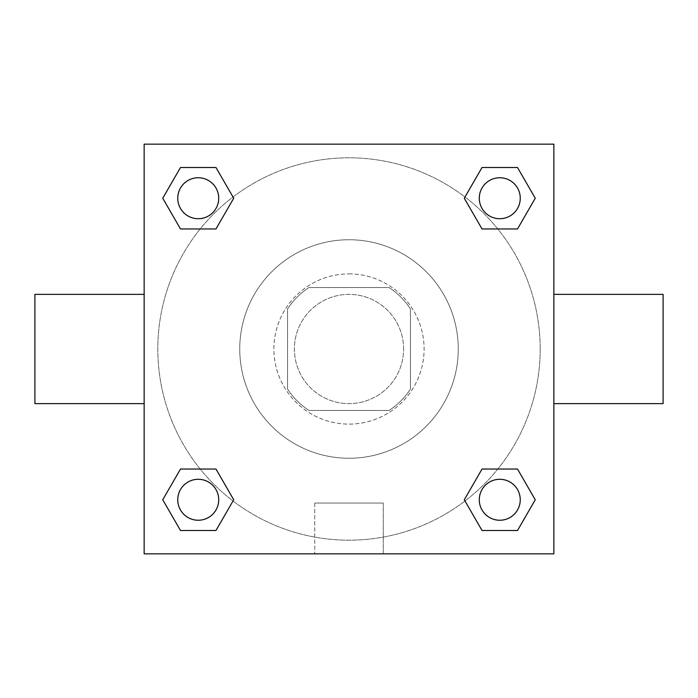 <?xml version="1.0" encoding="UTF-8"?>
<svg xmlns="http://www.w3.org/2000/svg" width="698" height="698" viewBox="0 0 698 698"><rect width="100%" height="100%" fill="white"/><g stroke="black" fill="none" stroke-linecap="round" stroke-linejoin="round"><path stroke-width="0.52" stroke-dasharray="3.49 2.62" d="M403.627 349A54.627 54.627 0 0 0 321.691 301.693A54.627 54.627 0 0 0 321.691 396.307A54.627 54.627 0 0 0 403.627 349A54.627 54.627 0 0 0 321.691 301.693A54.627 54.627 0 0 0 321.691 396.307A54.627 54.627 0 0 0 403.627 349M389.065 410.45L308.935 410.45A73.36 73.36 0 0 1 287.55 389.065L287.55 308.935A73.36 73.36 0 0 1 308.935 287.55L389.065 287.55A73.36 73.36 0 0 1 410.45 308.935L410.45 389.065A73.36 73.36 0 0 1 389.065 410.45L308.935 410.45A73.36 73.36 0 0 1 287.55 389.065L287.55 308.935A73.36 73.36 0 0 1 308.935 287.55L389.065 287.55A73.36 73.36 0 0 1 410.45 308.935L410.45 389.065A73.36 73.36 0 0 1 389.065 410.45M349 273.886A75.114 75.114 0 0 1 414.045 386.552A75.114 75.114 0 0 1 283.955 386.552A75.114 75.114 0 0 1 349 273.886A75.114 75.114 0 0 0 273.886 349A75.114 75.114 0 0 0 349 424.114A75.114 75.114 0 0 0 424.114 349A75.114 75.114 0 0 0 349 273.886M458.254 349A109.254 109.254 0 0 0 294.373 254.386A109.254 109.254 0 0 0 294.373 443.614A109.254 109.254 0 0 0 458.254 349A109.254 109.254 0 0 0 294.373 254.386A109.254 109.254 0 0 0 294.373 443.614A109.254 109.254 0 0 0 458.254 349M200.186 228.961L180.494 228.961L200.186 228.961L180.494 228.961L162.747 198.232L180.494 167.503L215.97 167.503L233.717 198.232L215.97 228.961M215.97 469.039L233.717 499.768L215.97 469.039L233.717 499.768L215.97 469.039L233.717 499.768L215.97 530.497L180.494 530.497L162.747 499.768L180.494 469.039L200.186 469.039M144.154 553.846L144.154 144.154L553.846 144.154L553.846 553.846L144.154 553.846L144.154 144.154L553.846 144.154L553.846 553.846L144.154 553.846L144.154 144.154L553.846 144.154L553.846 553.846L144.154 553.846M482.03 228.961L464.283 198.232L482.03 228.961L464.283 198.232L482.03 228.961L464.283 198.232L482.03 167.503L517.506 167.503L535.253 198.232L517.506 228.961L497.814 228.961M497.814 469.039L517.506 469.039L497.814 469.039L517.506 469.039L535.253 499.768L517.506 530.497L482.03 530.497L464.283 499.768L482.03 469.039M372.898 144.154L325.102 144.163L372.898 144.154M540.191 349A191.191 191.191 0 0 0 253.4 183.426A191.191 191.191 0 0 0 253.4 514.574A191.191 191.191 0 0 0 540.191 349A191.191 191.191 0 0 0 253.4 183.426A191.191 191.191 0 0 0 253.4 514.574A191.191 191.191 0 0 0 540.191 349M218.718 499.768A20.486 20.486 0 0 0 187.989 482.03A20.486 20.486 0 0 0 187.989 517.506A20.486 20.486 0 0 0 218.718 499.768A20.486 20.486 0 0 0 187.989 482.03A20.486 20.486 0 0 0 187.989 517.506A20.486 20.486 0 0 0 218.718 499.768A20.486 20.486 0 0 0 187.989 482.03A20.486 20.486 0 0 0 187.989 517.506A20.486 20.486 0 0 0 218.718 499.768A20.486 20.486 0 0 0 187.989 482.03A20.486 20.486 0 0 0 187.989 517.506A20.486 20.486 0 0 0 218.718 499.768A20.486 20.486 0 0 0 187.989 482.03A20.486 20.486 0 0 0 187.989 517.506A20.486 20.486 0 0 0 218.718 499.768M218.718 198.232A20.486 20.486 0 0 0 187.989 180.494A20.486 20.486 0 0 0 187.989 215.97A20.486 20.486 0 0 0 218.718 198.232A20.486 20.486 0 0 0 187.989 180.494A20.486 20.486 0 0 0 187.989 215.97A20.486 20.486 0 0 0 218.718 198.232A20.486 20.486 0 0 0 187.989 180.494A20.486 20.486 0 0 0 187.989 215.97A20.486 20.486 0 0 0 218.718 198.232A20.486 20.486 0 0 0 187.989 180.494A20.486 20.486 0 0 0 187.989 215.97A20.486 20.486 0 0 0 218.718 198.232A20.486 20.486 0 0 0 187.989 180.494A20.486 20.486 0 0 0 187.989 215.97A20.486 20.486 0 0 0 218.718 198.232M520.254 198.232A20.486 20.486 0 0 0 489.525 180.494A20.486 20.486 0 0 0 489.525 215.97A20.486 20.486 0 0 0 520.254 198.232A20.486 20.486 0 0 0 489.525 180.494A20.486 20.486 0 0 0 489.525 215.97A20.486 20.486 0 0 0 520.254 198.232A20.486 20.486 0 0 0 489.525 180.494A20.486 20.486 0 0 0 489.525 215.97A20.486 20.486 0 0 0 520.254 198.232A20.486 20.486 0 0 0 489.525 180.494A20.486 20.486 0 0 0 489.525 215.97A20.486 20.486 0 0 0 520.254 198.232A20.486 20.486 0 0 0 489.525 180.494A20.486 20.486 0 0 0 489.525 215.97A20.486 20.486 0 0 0 520.254 198.232M479.282 499.768A20.486 20.486 0 0 1 510.011 482.03A20.486 20.486 0 0 1 510.011 517.506A20.486 20.486 0 0 1 479.282 499.768A20.486 20.486 0 0 1 510.011 482.03A20.486 20.486 0 0 1 510.011 517.506A20.486 20.486 0 0 1 479.282 499.768M383.254 553.846L314.746 553.846L383.254 553.846L314.746 553.846L383.254 553.846L383.254 503.049L314.746 503.049L383.254 503.049L314.746 503.049L383.254 503.049L383.254 553.846M144.154 349L144.154 294.373L144.154 349M553.846 349L553.846 294.373L553.846 349M663.1 294.373L663.1 403.627M34.9 403.627L34.9 294.373M180.494 530.497L162.747 499.768L180.494 469.039L162.747 499.768L180.494 469.039L162.747 499.768L180.494 530.497L162.747 499.768L180.494 530.497L215.97 530.497L180.494 530.497M233.717 499.768L215.97 530.497L233.717 499.768M464.283 198.232L482.03 167.503L517.506 167.503L535.253 198.232L517.506 228.961L535.253 198.232L517.506 228.961L535.253 198.232L517.506 167.503L535.253 198.232L517.506 167.503L482.03 167.503L464.283 198.232M180.494 228.961L162.747 198.232L180.494 167.503L215.97 167.503L233.717 198.232L215.97 167.503L233.717 198.232L215.97 167.503L180.494 167.503L162.747 198.232L180.494 167.503L162.747 198.232L180.494 228.961M482.03 530.497L464.283 499.768L482.03 530.497L464.283 499.768L482.03 530.497L517.506 530.497L482.03 530.497M517.506 469.039L535.253 499.768L517.506 530.497L535.253 499.768L517.506 530.497L535.253 499.768L517.506 469.039M553.837 349L553.837 325.102L553.837 349M144.163 349L144.163 325.102L144.163 349M520.254 499.768A20.486 20.486 0 0 0 489.525 482.03A20.486 20.486 0 0 0 489.525 517.506A20.486 20.486 0 0 0 520.254 499.768A20.486 20.486 0 0 0 489.525 482.03A20.486 20.486 0 0 0 489.525 517.506A20.486 20.486 0 0 0 520.254 499.768A20.486 20.486 0 0 0 489.525 482.03A20.486 20.486 0 0 0 489.525 517.506A20.486 20.486 0 0 0 520.254 499.768M314.746 503.049L314.746 553.846L314.746 503.049"/><path stroke-width="1.05" d="M215.97 228.961L180.494 228.961L162.747 198.232L180.494 167.503L215.97 167.503L233.717 198.232L215.97 228.961L180.494 228.961L200.186 228.961M200.186 469.039L215.97 469.039L233.717 499.768L215.97 530.497L180.494 530.497L162.747 499.768L180.494 469.039L215.97 469.039M497.814 228.961L482.03 228.961L464.283 198.232L482.03 167.503L517.506 167.503L535.253 198.232L517.506 228.961L482.03 228.961M482.03 469.039L517.506 469.039L535.253 499.768L517.506 530.497L482.03 530.497L464.283 499.768L482.03 469.039L517.506 469.039L497.814 469.039M553.846 403.627L663.1 403.627L663.1 294.373L553.846 294.373M144.154 294.373L34.9 294.373L34.9 403.627L144.154 403.627M144.154 144.154L553.846 144.154L553.846 553.846L144.154 553.846L144.154 144.154M517.506 530.497L482.03 530.497L517.506 530.497M520.254 499.768A20.486 20.486 0 0 0 489.525 482.03A20.486 20.486 0 0 0 489.525 517.506A20.486 20.486 0 0 0 520.254 499.768M215.97 530.497L180.494 530.497L215.97 530.497M218.718 499.768A20.486 20.486 0 0 0 187.989 482.03A20.486 20.486 0 0 0 187.989 517.506A20.486 20.486 0 0 0 218.718 499.768M482.03 167.503L517.506 167.503L482.03 167.503M520.254 198.232A20.486 20.486 0 0 0 489.525 180.494A20.486 20.486 0 0 0 489.525 215.97A20.486 20.486 0 0 0 520.254 198.232M180.494 167.503L215.97 167.503L180.494 167.503M218.718 198.232A20.486 20.486 0 0 0 187.989 180.494A20.486 20.486 0 0 0 187.989 215.97A20.486 20.486 0 0 0 218.718 198.232"/></g></svg>
